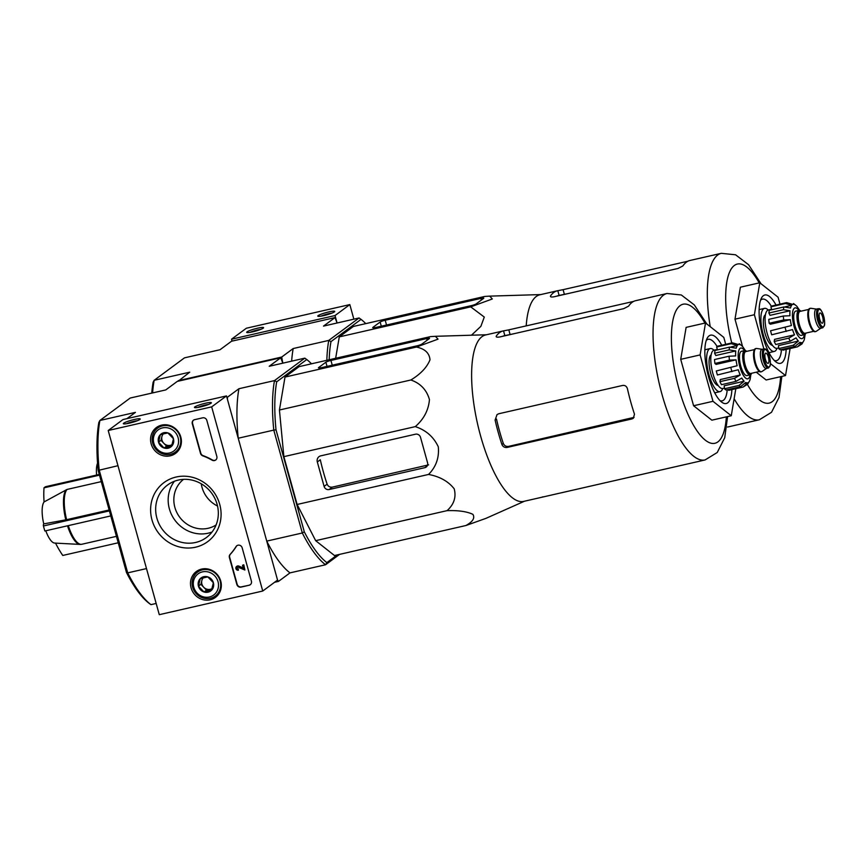 <?xml version="1.0" encoding="UTF-8"?>
<svg xmlns="http://www.w3.org/2000/svg" width="868" height="868" viewBox="0 0 868 868"><rect width="100%" height="100%" fill="white"/><g stroke="black" fill="none" stroke-linecap="round" stroke-linejoin="round"><path stroke-width="1.3" d="M353.862 319.164L349.826 304.592L246.349 328.234L231.55 339.193L232.082 341.102M152.605 392.922A110.431 35.783 77.1 0 1 154.157 380.303L184.472 357.855L220.038 349.728L231.528 341.233L334.994 317.59L337.088 322.994L335.026 315.551L349.826 304.592M328.722 311.938A8.767 1.161 -15.5 0 0 317.927 316.245A8.767 1.161 -15.5 0 0 326.563 314.889A8.767 1.161 -15.5 0 0 334.668 311.601A8.767 1.161 -15.5 0 0 328.722 311.938M257.59 328.191A8.767 1.161 -15.5 0 0 246.794 332.487A8.767 1.161 -15.5 0 0 255.431 331.142A8.767 1.161 -15.5 0 0 263.536 327.844A8.767 1.161 -15.5 0 0 257.59 328.191M335.026 315.551L231.55 339.193M260.769 329.384A7.248 0.966 -15.5 0 0 257.557 329.959A7.248 0.966 -15.5 0 0 249.951 332.379M331.901 313.131A7.248 0.966 -15.5 0 0 328.701 313.706A7.248 0.966 -15.5 0 0 321.095 316.126M262.744 591.032L159.278 614.674L108.207 430.506L211.673 406.875L262.744 591.032L277.554 580.074L266.747 541.111A110.431 35.783 -102.9 0 0 289.988 572.88L278.509 581.386L277.554 580.074L226.483 395.916L211.673 406.875M226.483 395.916L123.006 419.548L108.207 430.506M129.31 423.161A8.767 1.161 -15.5 0 0 140.182 419.168A8.767 1.161 -15.5 0 0 131.459 420.221A8.767 1.161 -15.5 0 0 123.451 423.812A8.767 1.161 -15.5 0 0 129.31 423.161M200.443 406.918A8.767 1.161 -15.5 0 0 211.325 402.915A8.767 1.161 -15.5 0 0 202.602 403.967A8.767 1.161 -15.5 0 0 194.584 407.559A8.767 1.161 -15.5 0 0 200.443 406.918M249.105 585.249L241.022 587.093A3.505 3.288 53.5 0 1 236.866 584.49L229.402 557.582A3.505 3.288 53.5 0 1 230.107 554.424A61.357 57.472 53.5 0 0 236.063 546.58A3.505 3.288 53.5 0 1 242.161 547.806L251.416 581.159A3.505 3.288 53.5 0 1 249.105 585.249L241.326 586.876A3.505 3.288 53.5 0 1 237.159 584.273L229.694 557.365A3.505 3.288 53.5 0 1 230.4 554.207L230.107 554.424M206.844 420.438L216.837 456.47A3.505 3.288 53.5 0 1 212.107 460.181A61.357 57.472 53.5 0 0 202.765 455.83A3.505 3.288 53.5 0 1 200.497 453.346L192.295 423.768A3.505 3.288 53.5 0 1 194.595 419.678L202.678 417.834A3.505 3.288 53.5 0 1 206.844 420.438M176.117 477.031A36.727 34.405 53.5 0 1 220.049 522.948A36.727 34.405 53.5 0 1 161.372 536.359A36.727 34.405 53.5 0 1 176.117 477.031M201.647 569.082A16.08 15.06 53.5 0 1 219.463 577.806A16.08 15.06 53.5 0 1 216.034 596.934A16.08 15.06 53.5 0 1 193.803 593.397A16.08 15.06 53.5 0 1 196.917 571.111A16.08 15.06 53.5 0 1 201.647 569.082M161.719 425.103A16.08 15.06 53.5 0 1 179.535 433.826A16.08 15.06 53.5 0 1 176.106 452.955A16.08 15.06 53.5 0 1 153.875 449.418A16.08 15.06 53.5 0 1 156.989 427.132A16.08 15.06 53.5 0 1 161.719 425.103M178.266 450.731A15.776 14.778 53.5 0 1 175.878 451.675M158.139 427.718A15.776 14.778 53.5 0 1 159.734 425.7M218.194 594.71A15.776 14.778 53.5 0 1 215.806 595.654M198.067 571.697A15.776 14.778 53.5 0 1 199.673 569.679M178.341 480.069A32.659 30.586 53.5 0 1 214.873 498.482A32.659 30.586 53.5 0 1 206.432 537.509A32.659 30.586 53.5 0 1 162.414 529.469A32.659 30.586 53.5 0 1 167.567 485.017A32.659 30.586 53.5 0 1 178.341 480.069M212.042 532.019A32.659 30.586 53.5 0 1 174.913 520.203A32.659 30.586 53.5 0 1 174.457 481.252M208.559 404.455A7.248 0.966 -15.5 0 0 197.741 407.45M137.415 420.698A7.248 0.966 -15.5 0 0 126.609 423.703M215.828 459.921A3.505 3.288 53.5 0 1 212.4 459.964L212.107 460.181M193.586 420.101A3.505 3.288 53.5 0 0 192.588 423.541L200.79 453.129A3.505 3.288 53.5 0 0 203.058 455.613A61.357 57.472 53.5 0 1 212.4 459.964M236.997 545.625A3.505 3.288 53.5 0 0 236.356 546.363A61.357 57.472 53.5 0 1 230.4 554.207M243.507 565.035L244.884 570.016L238.049 567.184A1.052 0.987 53.5 0 0 236.942 568.594A1.052 0.987 53.5 0 0 238.125 569.18L238.396 570.189A2.105 1.975 53.5 0 1 236.595 566.489A2.105 1.975 53.5 0 1 238.331 566.218L243.376 568.301L242.53 565.252L243.799 564.818L244.884 570.016M242.53 565.252L243.799 564.818M236.747 566.381A2.105 1.975 53.5 0 1 238.624 566.001L243.268 567.922M238.125 569.18L238.396 570.189M238.418 568.963A1.052 0.987 53.5 0 1 237.376 567.238M250.407 584.609A3.505 3.288 53.5 0 1 249.409 585.032M207.788 576.884L213.376 582.732L211.499 590.283L204.034 591.987L198.436 586.139L200.313 578.598L207.788 576.884A8.094 7.584 53.5 0 1 211.499 590.283A8.094 7.584 53.5 0 1 198.436 586.139A8.094 7.584 53.5 0 1 207.788 576.884M193.781 587.213A13.15 12.315 53.5 0 1 208.949 572.175A13.15 12.315 53.5 0 1 214.982 593.929A13.15 12.315 53.5 0 1 193.781 587.213M192.653 587.213A14.897 13.953 53.5 0 1 197.535 572.099A14.897 13.953 53.5 0 1 217.618 575.766A14.897 13.953 53.5 0 1 215.264 596.045A14.897 13.953 53.5 0 1 192.653 587.213M212.085 588.558A7.009 6.564 53.5 0 1 210.23 589.307L211.966 588.916M210.23 589.307A7.009 6.564 53.5 0 1 203.698 587.235L206.497 590.164L210.23 589.307M203.698 587.235A7.009 6.564 53.5 0 1 201.843 580.54L200.909 584.316L203.698 587.235M202.483 577.98L201.843 580.54A7.009 6.564 53.5 0 1 203.329 577.762M206.497 590.164L204.034 591.987M200.909 584.316L198.436 586.139M167.849 432.904L173.448 438.752L171.571 446.304L164.095 448.007L158.508 442.159L160.385 434.618L167.849 432.904A8.094 7.584 53.5 0 1 171.571 446.304A8.094 7.584 53.5 0 1 158.508 442.159A8.094 7.584 53.5 0 1 167.849 432.904M153.853 443.222A13.15 12.315 53.5 0 1 169.021 428.195A13.15 12.315 53.5 0 1 175.054 449.95A13.15 12.315 53.5 0 1 153.853 443.222M152.725 443.233A14.897 13.953 53.5 0 1 157.607 428.119A14.897 13.953 53.5 0 1 177.69 431.787A14.897 13.953 53.5 0 1 175.336 452.065A14.897 13.953 53.5 0 1 152.725 443.233M172.157 444.579A7.009 6.564 53.5 0 1 170.302 445.327L172.038 444.926M170.302 445.327A7.009 6.564 53.5 0 1 163.77 443.255L166.569 446.185L170.302 445.327M163.77 443.255A7.009 6.564 53.5 0 1 161.915 436.561L160.981 440.336L163.77 443.255M162.555 434L161.915 436.561A7.009 6.564 53.5 0 1 163.401 433.783M166.569 446.185L164.095 448.007M160.981 440.336L158.508 442.159M97.552 463.176A21.646 7.009 77.1 0 0 96.608 475.046M564.374 294.339L563.082 289.662L557.809 290.693A85.368 27.657 77.1 0 0 557.386 290.78L539.896 294.773A85.368 27.657 77.1 0 0 536.294 296.465A85.368 27.657 77.1 0 0 526.214 325.869M470.706 306.86L492.308 298.972L489.693 296.129L484.789 296.433L353.374 326.455L339.279 336.892L470.706 306.86L484.29 317.07L480.861 326.357L471.476 335.211M557.386 290.78A85.368 27.657 77.1 0 0 553.784 292.473A85.368 27.657 77.1 0 0 550.562 295.869C550.084 296.964 551.288 297.257 554.185 296.748L678.016 268.462L682.877 265.955A85.368 27.657 -102.9 0 1 686.349 262.179A85.368 27.657 -102.9 0 1 689.951 260.487L721.319 253.326A85.368 27.657 77.1 0 0 717.717 255.018A85.368 27.657 77.1 0 0 710.219 326.661M563.082 289.662L687.912 261.225M734.122 398.781A85.368 27.657 77.1 0 0 759.337 419.776L727.981 426.937A85.368 27.657 -102.9 0 1 727.547 427.023M790.108 348.524L785.529 375.562L766.129 379.989L756.267 372.198M742.552 346.451L734.99 319.164L740.393 287.2L759.793 282.773L778.075 297.203L779.996 304.136M568.356 293.514L558.634 295.543A80.442 26.062 77.1 0 0 556.8 296.151M763.862 348.893L754.39 314.737L734.99 319.164M754.39 314.737L759.793 282.773M785.529 375.562L770.404 363.616M771.392 306.35A31.552 10.221 77.1 0 0 762.397 299.145A31.552 10.221 77.1 0 0 761.073 299.764A31.552 10.221 77.1 0 0 760.552 300.209M774.332 360.502A31.552 10.221 77.1 0 0 776.459 360.665A31.552 10.221 77.1 0 0 781.482 349.544M776.014 305.048A35.056 11.36 77.1 0 0 763.373 295.684A35.056 11.36 77.1 0 0 761.529 297.919A35.056 11.36 77.1 0 0 761.583 331.695A35.056 11.36 77.1 0 0 776.209 362.14A35.056 11.36 77.1 0 0 786.158 349.435M335.656 358.278L339.279 336.892M471.053 305.699A4.21 0.564 -15.5 0 0 476.12 303.941L483.617 298.386A4.21 0.564 -15.5 0 0 483.791 298.147A4.21 0.564 -15.5 0 0 480.915 298.397L385.208 320.259A4.21 0.564 -15.5 0 0 380.141 322.028L372.936 327.355A5.262 0.694 -15.5 0 0 372.719 327.659A5.262 0.694 -15.5 0 0 376.311 327.344L471.053 305.699M178.233 381.193L189.723 372.177L154.157 380.303L153.126 382.256A108.684 35.219 77.1 0 0 151.759 393.117M146.497 568.583L127.704 572.869A110.431 35.783 77.1 0 0 150.956 604.649L149.003 603.249A108.684 35.219 77.1 0 1 126.457 572.435L127.704 572.869L99.18 469.989A110.431 35.783 77.1 0 1 99.885 420.481L130.2 398.043L165.766 389.916L177.256 381.41L280.722 357.779L282.816 363.171L281.709 357.041L293.189 348.545L328.755 340.419L330.968 341.623L361.034 319.37L359.081 317.97L323.514 326.097L334.994 317.59M178.233 380.683L281.709 357.041M326.845 360.296A110.431 35.783 -102.9 0 1 328.755 340.419L359.081 317.97M291.648 361.153A110.431 35.783 -102.9 0 1 293.189 348.545M361.034 319.37A108.684 35.219 -102.9 0 1 365.764 323.623M329.178 359.764A108.684 35.219 -102.9 0 1 330.968 341.623M805.96 333.062A12.445 4.036 -102.9 0 1 805.059 334.408A12.445 4.036 -102.9 0 1 804.538 334.647L801.305 335.384A12.445 4.036 -102.9 0 1 794.6 324.155A12.445 4.036 -102.9 0 1 795.761 311.124L798.994 310.386A12.445 4.036 -102.9 0 1 800.969 311.189M819.772 313.066A5.262 1.703 77.1 0 0 819.587 318.827A5.262 1.703 77.1 0 0 822.332 323.211A5.262 1.703 77.1 0 0 822.821 317.71A5.262 1.703 77.1 0 0 819.989 312.957A5.262 1.703 77.1 0 0 819.772 313.066M822.951 327.648A9.819 3.179 -102.9 0 1 822.538 327.844L820.596 328.288A9.819 3.179 -102.9 0 1 815.312 319.424A9.819 3.179 -102.9 0 1 816.224 309.149L818.166 308.704A9.819 3.179 -102.9 0 0 817.255 318.979A9.819 3.179 -102.9 0 0 822.538 327.844L824.231 326.053C824.231 325.24 825.338 325.804 824.047 317.46C820.369 306.317 819.142 309.192 818.166 308.704M816.235 331.316A11.924 3.863 -102.9 0 1 816.18 331.359A11.924 3.863 -102.9 0 1 815.736 331.554A11.924 3.863 -102.9 0 1 809.312 320.791A11.924 3.863 -102.9 0 1 810.43 308.314A11.924 3.863 -102.9 0 1 810.918 308.292L816.419 309.095M815.736 331.554L815.085 331.695A11.924 3.863 -102.9 0 1 808.672 320.943A11.924 3.863 -102.9 0 1 809.779 308.455L810.43 308.314M804.538 334.647A12.445 4.036 -102.9 0 1 797.833 323.417A12.445 4.036 -102.9 0 1 798.994 310.386M790.303 319.663L770.361 324.22L769.167 323.276L783.717 319.956L790.303 319.663A19.628 6.358 -102.9 0 0 791.41 325.554L770.567 330.773A22.785 7.389 -102.9 0 0 771.685 334.798L792.527 329.58A19.628 6.358 -102.9 0 0 794.513 334.82L788.762 338.14A22.785 7.389 77.1 0 0 790.314 341.189L796.065 337.858A19.628 6.358 -102.9 0 0 798.408 341.048L793.287 345.236A22.785 7.389 77.1 0 0 794.871 346.495L799.981 342.307A19.628 6.358 -102.9 0 0 801.837 342.643L799.493 343.175M802.01 343.934L797.486 346.842L802.043 342.578A19.628 6.358 -102.9 0 1 801.837 342.643M801.999 343.923L803.225 341.699A19.628 6.358 -102.9 0 0 804.419 339.106L805.135 334.343M793.493 303.518L796.52 305.948A19.628 6.358 -102.9 0 1 796.954 306.415L799.656 310.397M793.482 303.529L794.947 304.69A19.628 6.358 -102.9 0 0 793.092 304.364L792.875 304.408A19.628 6.358 -102.9 0 1 793.092 304.364M792.885 304.418L786.647 302.617A22.785 7.389 77.1 0 0 786.028 302.965A22.785 7.389 77.1 0 0 785.464 303.496L791.703 305.297L785.323 306.751M768.885 313.033L783.435 309.713L790.01 310.777L770.057 315.334L768.885 313.033A22.785 7.389 -102.9 0 1 769.352 310.267L783.902 306.946L790.477 307.999A19.628 6.358 -102.9 0 1 791.703 305.297M769.167 323.276A22.785 7.389 -102.9 0 1 768.788 319.359L783.337 316.028L789.934 315.746A19.628 6.358 -102.9 0 1 790.01 310.777M782.686 349.272L782.925 350.162L797.486 346.842M771.717 309.724L770.914 306.827A22.785 7.389 -102.9 0 1 772.097 305.948L786.647 302.617M770.914 306.827L785.464 303.496M790.314 341.189L775.764 344.509A22.785 7.389 -102.9 0 1 774.213 341.471L788.762 338.14M794.871 346.495L780.31 349.815A22.785 7.389 -102.9 0 1 778.737 348.567L793.287 345.236M765.446 314.704A15.776 5.11 77.1 0 0 765.25 314.834A15.776 5.11 77.1 0 0 764.524 331.37A15.776 5.11 77.1 0 0 772.433 345.323M778.672 347.927L777.034 348.307A19.628 6.358 -102.9 0 1 766.466 330.578A19.628 6.358 -102.9 0 1 768.288 310.028L771.587 309.268M791.41 325.554L770.567 330.773M794.513 334.82L774.56 339.377L774.213 341.471M778.737 348.567L778.455 345.616L798.408 341.048M768.256 310.039A22.091 7.161 77.1 0 0 764.513 308.368A22.091 7.161 77.1 0 0 763.58 308.813A22.091 7.161 77.1 0 0 762.82 333.008A22.091 7.161 77.1 0 0 774.343 351.431A22.091 7.161 77.1 0 0 777.001 348.318M101.274 481.621L67.042 489.444L44.073 501.943A21.646 7.009 77.1 0 0 43.758 523.881L66.608 519.693L109.14 509.983M45.787 530.771A21.646 7.009 77.1 0 0 54.673 543.075L80.051 544.41A28.633 9.277 77.1 0 1 67.498 525.813M99.288 474.438L45.483 486.731A99.039 13.161 -15.5 0 0 43.997 487.827A105.147 98.485 -126.5 0 0 44.073 501.943M99.484 475.143L43.997 487.827M43.758 523.881A105.147 13.975 -15.5 0 0 43.4 525.78A105.147 13.975 -15.5 0 0 43.454 525.965A99.039 92.767 -126.5 0 0 44.116 528.482A99.039 92.767 -126.5 0 0 44.854 530.988A105.147 13.975 164.5 0 1 44.821 530.89A105.147 13.975 164.5 0 1 44.789 530.793M109.39 510.894L43.454 525.965M110.789 515.918L44.854 530.988M118.243 542.782L62.756 555.455A105.147 98.485 -126.5 0 1 55.519 543.118M510.102 334.527L508.811 329.851L503.538 330.871A85.368 27.657 77.1 0 0 503.114 330.958L485.624 334.95A85.368 27.657 77.1 0 0 482.022 336.643A85.368 27.657 77.1 0 0 479.071 430.181A85.368 27.657 77.1 0 0 523.643 501.4L541.133 497.407A85.368 27.657 77.1 0 0 542.782 496.854M416.434 347.048L438.036 339.149L435.421 336.307L430.517 336.61L299.102 366.632L285.008 377.07L416.434 347.048C424.864 348.795 429.389 353.037 430.007 359.775C426.98 367.348 420.6 374.086 410.857 379.989L279.431 410.011L285.008 377.07M524.511 501.205L485.906 518.38L465.921 525.52C472.821 521.711 475.143 517.979 472.876 514.333C466.951 511.523 458.347 510.286 447.085 510.644C454.029 504.351 456.394 497.071 454.192 488.803C448.333 481.349 439.783 476.565 428.553 474.438C436.083 466.854 439.327 457.642 438.297 446.803C433.599 436.832 425.928 430.105 415.295 426.622C423.866 419.125 428.586 410.108 429.443 399.562C426.644 389.851 420.448 383.32 410.857 379.989M503.114 330.958A85.368 27.657 77.1 0 0 499.512 332.65A85.368 27.657 77.1 0 0 496.29 336.057C495.812 337.142 497.017 337.435 499.903 336.936L623.745 308.639L628.606 306.144A85.368 27.657 -102.9 0 1 632.078 302.368A85.368 27.657 -102.9 0 1 635.68 300.675L667.047 293.503A85.368 27.657 77.1 0 0 663.445 295.196A85.368 27.657 77.1 0 0 660.494 388.734A85.368 27.657 77.1 0 0 705.066 459.953L673.698 467.125A85.368 27.657 -102.9 0 1 673.275 467.212L541.046 497.429A85.368 27.657 77.1 0 0 541.133 497.407M508.811 329.851L633.64 301.402M634.486 414.188A85.368 27.657 -102.9 0 1 627.434 388.745C626.663 386.271 625.068 385.175 622.649 385.446L498.807 413.743L497.06 414.557L495.096 420.069A85.368 27.657 77.1 0 0 501.921 444.481C502.93 446.76 504.666 447.758 507.129 447.443L631.937 418.94L633.304 418.311L634.486 414.188M495.096 420.069L496.496 419.027A80.442 26.062 77.1 0 0 503.321 443.439C504.341 445.718 506.098 446.694 508.572 446.38L634.063 417.367L631.937 418.94M735.825 388.712L731.257 415.739L711.858 420.177L693.586 405.747L680.718 359.341L686.121 327.377L705.521 322.95L723.793 337.381L725.724 344.325M514.084 333.692L504.362 335.721A80.442 26.062 77.1 0 0 502.529 336.328M731.257 415.739L712.986 401.309L700.118 354.914L680.718 359.341M700.118 354.914L705.521 322.95M712.986 401.309L693.586 405.747M717.12 346.538A31.552 10.221 77.1 0 0 708.125 339.323A31.552 10.221 77.1 0 0 706.802 339.952A31.552 10.221 77.1 0 0 706.281 340.397M720.06 400.68A31.552 10.221 77.1 0 0 722.187 400.842A31.552 10.221 77.1 0 0 727.21 389.732M721.742 345.236A35.056 11.36 77.1 0 0 709.102 335.862A35.056 11.36 77.1 0 0 707.257 338.097A35.056 11.36 77.1 0 0 707.311 371.873A35.056 11.36 77.1 0 0 721.937 402.318A35.056 11.36 77.1 0 0 731.887 389.613M415.295 426.622L283.869 456.644L279.431 410.011M329.091 489.541L424.799 467.678A4.21 3.939 -126.5 0 0 427.566 462.774L420.513 437.32A4.21 3.939 -126.5 0 0 415.522 434.195L320.78 455.841A5.262 4.926 -126.5 0 0 317.319 461.971L324.1 486.406A4.21 3.939 -126.5 0 0 329.091 489.541L332.357 487.122C329.883 487.436 328.147 486.46 327.127 484.17A83.762 27.136 77.1 0 1 320.303 459.758L317.319 461.971M428.553 474.438L297.127 504.471L283.869 456.644M447.085 510.644L315.659 540.666L297.127 504.471M465.921 525.52L334.495 555.542L315.659 540.666M416.781 345.887A4.21 0.564 -15.5 0 0 421.837 344.119L429.345 338.574A4.21 0.564 -15.5 0 0 429.519 338.336A4.21 0.564 -15.5 0 0 426.644 338.574L330.936 360.448A4.21 0.564 -15.5 0 0 325.869 362.206L318.664 367.544A5.262 0.694 -15.5 0 0 318.447 367.837A5.262 0.694 -15.5 0 0 322.039 367.522L416.781 345.887M183.517 479.364A28.047 26.268 -126.5 0 0 179.329 516.71A28.047 26.268 -126.5 0 0 216.089 524.956M201.267 483.791A28.047 26.268 -126.5 0 0 217.521 506.011M126.945 418.647L135.451 412.365L99.885 420.481L98.854 422.434A108.684 35.219 77.1 0 0 98.171 470.434L117.961 465.704M126.457 572.435L98.171 470.434M304.299 531.813L276.013 429.812L273.778 430.105L302.314 532.985L304.299 531.813A108.684 35.219 -102.9 0 0 326.845 562.616L325.554 564.764A110.431 35.783 -102.9 0 1 302.314 532.985L266.747 541.111M339.583 554.381L325.554 564.764L289.988 572.88M150.956 604.649L156.164 603.455M274.57 582.287L278.509 581.386M304.809 358.148L274.483 380.596A110.431 35.783 -102.9 0 0 273.778 430.105L238.212 438.231L227.405 399.269L227.438 397.229L238.917 388.723L274.483 380.596L276.697 381.811L306.762 359.547L304.809 358.148L269.232 366.274L280.722 357.779M226.873 397.349L227.438 397.229M238.212 438.231A110.431 35.783 -102.9 0 1 238.917 388.723M306.762 359.547A108.684 35.219 -102.9 0 1 311.493 363.8M276.013 429.812A108.684 35.219 -102.9 0 1 276.697 381.811M326.845 562.616L337.261 554.912M428.597 464.868L332.357 487.122M751.688 373.251A12.445 4.036 -102.9 0 1 750.787 374.585A12.445 4.036 -102.9 0 1 750.267 374.835L747.033 375.573A12.445 4.036 -102.9 0 1 740.328 364.332A12.445 4.036 -102.9 0 1 741.489 351.301L744.722 350.564A12.445 4.036 -102.9 0 1 746.697 351.366M765.5 353.243A5.262 1.703 77.1 0 0 765.316 359.005A5.262 1.703 77.1 0 0 768.061 363.388A5.262 1.703 77.1 0 0 768.549 357.887A5.262 1.703 77.1 0 0 765.717 353.135A5.262 1.703 77.1 0 0 765.5 353.243M768.679 367.826A9.819 3.179 -102.9 0 1 768.267 368.021L766.325 368.466A9.819 3.179 -102.9 0 1 761.041 359.602A9.819 3.179 -102.9 0 1 761.952 349.327L763.894 348.882A9.819 3.179 -102.9 0 0 762.983 359.157A9.819 3.179 -102.9 0 0 768.267 368.021L769.959 366.231C769.959 365.417 771.066 365.981 769.764 357.649C766.097 346.506 764.871 349.37 763.894 348.882M761.963 371.493A11.924 3.863 -102.9 0 1 761.909 371.537A11.924 3.863 -102.9 0 1 761.464 371.732A11.924 3.863 -102.9 0 1 755.041 360.969A11.924 3.863 -102.9 0 1 756.158 348.491A11.924 3.863 -102.9 0 1 756.646 348.48L762.147 349.283M761.464 371.732L760.813 371.884A11.924 3.863 -102.9 0 1 754.4 361.121A11.924 3.863 -102.9 0 1 755.507 348.643L756.158 348.491M750.267 374.835A12.445 4.036 -102.9 0 1 743.561 363.594A12.445 4.036 -102.9 0 1 744.722 350.564M736.031 359.84L716.078 364.397L714.896 363.453L729.445 360.133L736.031 359.84A19.628 6.358 -102.9 0 0 737.138 365.743L716.295 370.961A22.785 7.389 -102.9 0 0 717.413 374.976L738.256 369.757A19.628 6.358 -102.9 0 0 740.241 374.998L734.491 378.329A22.785 7.389 77.1 0 0 736.042 381.367L741.793 378.047A19.628 6.358 -102.9 0 0 744.126 381.236L739.015 385.425A22.785 7.389 77.1 0 0 740.588 386.672L745.71 382.484A19.628 6.358 -102.9 0 0 747.565 382.821L745.221 383.352M750.18 379.175A19.628 6.358 -102.9 0 1 750.147 379.294A19.628 6.358 -102.9 0 1 748.954 381.887L747.728 384.101L743.203 387.019L747.771 382.755A19.628 6.358 -102.9 0 1 747.565 382.821M739.221 343.695L742.249 346.126A19.628 6.358 -102.9 0 1 742.683 346.592L745.384 350.574M739.21 343.706L740.664 344.878A19.628 6.358 -102.9 0 0 738.82 344.542L738.603 344.585A19.628 6.358 -102.9 0 1 738.82 344.542M738.614 344.596L732.375 342.806A22.785 7.389 77.1 0 0 731.757 343.153A22.785 7.389 77.1 0 0 731.192 343.685L737.431 345.475L731.051 346.929M714.603 353.222L729.163 349.891L735.728 350.954L715.785 355.511L714.603 353.222A22.785 7.389 -102.9 0 1 715.08 350.444L729.63 347.124L736.205 348.187A19.628 6.358 -102.9 0 1 737.431 345.475M714.896 363.453A22.785 7.389 -102.9 0 1 714.516 359.536L729.066 356.216L735.663 355.923A19.628 6.358 -102.9 0 1 735.728 350.954M728.415 389.45L728.653 390.35L743.203 387.019M717.445 349.912L716.642 347.005A22.785 7.389 -102.9 0 1 717.825 346.126L732.375 342.806M716.642 347.005L731.192 343.685M736.042 381.367L721.492 384.687A22.785 7.389 -102.9 0 1 719.941 381.649L734.491 378.329M740.588 386.672L726.039 389.992A22.785 7.389 -102.9 0 1 724.465 388.745L739.015 385.425M711.174 354.893A15.776 5.11 77.1 0 0 710.979 355.012A15.776 5.11 77.1 0 0 710.252 371.547A15.776 5.11 77.1 0 0 718.161 385.5M724.4 388.115L722.762 388.484A19.628 6.358 -102.9 0 1 712.183 370.766A19.628 6.358 -102.9 0 1 714.017 350.205L717.315 349.457M737.138 365.743L716.295 370.961M740.241 374.998L720.288 379.566L719.941 381.649M724.465 388.745L724.183 385.793L744.126 381.236M713.984 350.216A22.091 7.161 77.1 0 0 710.241 348.556A22.091 7.161 77.1 0 0 709.308 348.99A22.091 7.161 77.1 0 0 708.548 373.186A22.091 7.161 77.1 0 0 720.071 391.62A22.091 7.161 77.1 0 0 722.729 388.495M559.122 295.445L557.809 290.693M759.196 282.903A71.339 23.121 77.1 0 0 734.361 265.456A71.339 23.121 77.1 0 0 731.735 342.947M747.424 384.459A71.339 23.121 77.1 0 0 780.614 376.679M381.302 326.205L380.141 322.028M481.371 300.046L480.915 298.397M386.531 325.012L385.208 320.259M798.82 310.418A15.776 5.11 77.1 0 0 794.35 308.183A15.776 5.11 77.1 0 0 795.316 330.307A15.776 5.11 77.1 0 0 804.365 334.69M823.537 326.618A8.94 2.897 -102.9 0 1 817.797 315.431A8.94 2.897 -102.9 0 1 822.159 312.198A8.94 2.897 -102.9 0 1 823.537 326.618M811.645 328.896A11.219 3.635 -102.9 0 1 807.891 312.48M813.663 331.305L805.07 333.269A11.219 3.635 -102.9 0 1 799.027 323.146A11.219 3.635 -102.9 0 1 800.068 311.395L808.661 309.431M805.688 333.128A12.098 3.917 -102.9 0 1 804.962 334.071A12.098 3.917 -102.9 0 1 797.649 321.963A12.098 3.917 -102.9 0 1 800.697 311.254M785.117 327.453A22.785 7.389 77.1 0 0 786.234 331.467M783.902 306.946A22.785 7.389 77.1 0 0 783.435 309.713M783.337 316.028A22.785 7.389 77.1 0 0 783.717 319.956M66.239 489.747A28.633 9.277 77.1 0 0 65.805 519.856M67.042 489.444A28.752 9.32 77.1 0 0 66.608 519.693M68.29 525.628A28.752 9.32 77.1 0 0 81.766 544.269L80.051 544.41M504.851 335.623L503.538 330.871M501.921 444.481L503.321 443.439M507.129 447.443L508.572 446.38M704.925 323.08A71.339 23.121 77.1 0 0 680.089 305.634A71.339 23.121 77.1 0 0 686.48 410.814A71.339 23.121 77.1 0 0 726.342 416.868M327.03 366.383L325.869 362.206M427.099 340.223L426.644 338.574M332.249 365.189L330.936 360.448M424.799 467.678L427.208 465.899M324.1 486.406L327.127 484.17M744.549 350.607A15.776 5.11 77.1 0 0 740.078 348.372A15.776 5.11 77.1 0 0 741.044 370.495A15.776 5.11 77.1 0 0 750.093 374.868M769.254 366.806A8.94 2.897 -102.9 0 1 763.525 355.609A8.94 2.897 -102.9 0 1 767.887 352.386A8.94 2.897 -102.9 0 1 769.254 366.806M757.373 369.074A11.219 3.635 -102.9 0 1 753.619 352.658M759.391 371.482L750.798 373.446A11.219 3.635 -102.9 0 1 744.755 363.323A11.219 3.635 -102.9 0 1 745.796 351.573L754.39 349.609M751.417 373.305A12.098 3.917 -102.9 0 1 750.69 374.249A12.098 3.917 -102.9 0 1 743.377 362.14A12.098 3.917 -102.9 0 1 746.415 351.431M730.845 367.631A22.785 7.389 77.1 0 0 731.963 371.656M729.63 347.124A22.785 7.389 77.1 0 0 729.163 349.891M729.066 356.216A22.785 7.389 77.1 0 0 729.445 360.133M215.264 596.045L219.333 593.039M197.535 572.099L201.593 569.093M175.336 452.065L179.405 449.06M157.607 428.119L161.665 425.114M540.753 294.577L489.693 296.129M759.337 419.776L771.5 412.311L778.997 397.522L781.873 376.397M761.019 283.727L748.574 264.718L735.587 254.791L721.319 253.326M820.792 328.234L816.18 331.359M768.983 352.658L774.343 351.431M759.142 309.594L764.513 308.368M81.766 544.269L116.453 536.348M486.481 334.755L435.421 336.307M705.066 459.953L717.228 452.499L724.726 437.711L727.601 416.575M706.747 323.916L694.302 304.896L681.315 294.979L667.047 293.503M43.4 525.78A105.18 105.18 0 0 0 44.821 530.89M766.52 368.423L761.909 371.537M750.147 379.294L750.853 374.531M714.711 392.846L720.071 391.62M704.87 349.782L710.241 348.556"/></g></svg>
